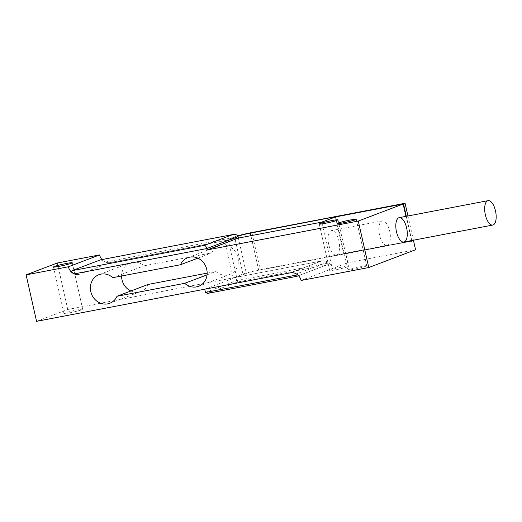 <?xml version="1.0" encoding="UTF-8"?>
<svg xmlns="http://www.w3.org/2000/svg" width="522" height="522" viewBox="0 0 522 522"><rect width="100%" height="100%" fill="white"/><g stroke="black" fill="none" stroke-linecap="round" stroke-linejoin="round"><path stroke-width="0.39" stroke-dasharray="2.61 1.96" d="M237.83 236.303L228.218 239.95L224.832 240.603L234.58 236.897A13.37 0.913 167.3 0 1 237.627 235.911M411.519 241.19L343.809 254.136L345.76 253.398L413.47 240.453L260.269 269.737A13.37 0.913 -12.7 0 0 242.965 274.083L233.21 277.782L236.596 277.136L246.345 273.43A9.553 0.652 167.3 0 1 258.71 270.331L411.506 241.125M413.417 240.218L407.95 215.977M411.793 240.525L406.331 216.284M236.596 277.136L228.218 239.95M233.21 277.782L224.832 240.603M237.96 236.707L105.405 262.051L100.668 259.819M105.405 262.051A9.553 8.593 -110.8 0 0 110.181 262.592L238.273 238.104L110.181 262.592A9.553 8.593 69.2 0 1 101.986 259.558M296.764 276.34L326.792 264.928L237.654 281.971L236.655 280.595L235.918 277.339L321.696 260.941A9.553 8.593 69.2 0 1 332.253 268.621L321.774 222.137M326.792 264.928L328.331 263.068A1.435 1.292 -110.8 0 0 327.64 262.09A9.553 8.593 -110.8 0 0 321.696 260.941L290.493 272.804L321.696 260.941L67.775 309.487L36.573 321.343M204.722 289.201L235.918 277.339M207.149 273.143L215.925 271.466A15.282 13.748 -110.8 0 0 229.83 274.435A15.282 13.748 -110.8 0 0 237.249 255.265A15.282 13.748 -110.8 0 0 218.972 245.862A15.282 13.748 -110.8 0 0 211.736 252.876L144.007 265.822A15.282 13.748 -110.8 0 0 130.102 262.853A15.282 13.748 -110.8 0 0 121.58 276.001M207.051 274.84L215.925 271.466M197.838 258.155L211.736 252.876M112.804 277.678L144.007 265.822M130.891 290.989A15.282 13.748 -110.8 0 0 140.96 291.426A15.282 13.748 -110.8 0 0 148.196 284.418M336.566 254.873A12.417 5.357 79.2 0 0 339.006 241.321A12.417 5.357 79.2 0 0 331.509 230.593A12.417 5.357 79.2 0 0 331.118 230.704A12.417 5.357 79.2 0 0 328.671 244.257A12.417 5.357 79.2 0 0 336.168 254.984A12.417 5.357 79.2 0 0 336.566 254.873M69.413 312.861A9.611 0.659 -12.7 0 0 82.711 309.259A9.611 0.659 -12.7 0 0 77.263 309.879A9.611 0.659 -12.7 0 0 63.958 313.481A9.611 0.659 -12.7 0 0 69.413 312.861M347.619 266.788A9.611 0.659 -12.7 0 0 348.474 266.305A9.611 0.659 -12.7 0 0 341.036 267.323A9.611 0.659 -12.7 0 0 330.576 270.044A9.611 0.659 -12.7 0 0 329.721 270.533A9.611 0.659 -12.7 0 0 337.16 269.509A9.611 0.659 -12.7 0 0 347.619 266.788M365.87 266.246A9.611 0.659 -12.7 0 0 366.731 265.763A9.611 0.659 -12.7 0 0 359.293 266.781A9.611 0.659 -12.7 0 0 348.833 269.502A9.611 0.659 -12.7 0 0 347.972 269.985A9.611 0.659 -12.7 0 0 355.417 268.967A9.611 0.659 -12.7 0 0 365.87 266.246M301.05 280.477L347.854 262.69L345.76 253.398M335.424 216.95L343.809 254.136M411.388 240.603L405.92 216.362M57.303 263.003L67.775 309.487M415.564 249.751L347.854 262.69M387.344 245.164A12.417 5.357 79.2 0 0 389.79 231.611A12.417 5.357 79.2 0 0 382.293 220.884A12.417 5.357 79.2 0 0 379.363 234.084A12.417 5.357 79.2 0 0 386.952 245.275A12.417 5.357 79.2 0 0 387.344 245.164M251.891 232.551L260.269 269.737M242.965 274.083L234.58 236.897M238.384 238.084L246.345 273.43M258.71 270.331L250.906 235.69M110.181 262.592L78.979 274.448L110.181 262.592M205.453 292.45L236.655 280.595L328.331 263.068M327.64 262.09L296.437 273.946M237.654 281.971L207.619 293.384M298.545 275.681L327.079 264.837M198.628 286.291L229.83 274.435M187.77 257.724L218.972 245.862M109.757 303.282L140.96 291.426M98.899 274.709L130.102 262.853M382.293 220.884L331.509 230.593M386.952 245.275L336.168 254.984M53.479 267.003L63.958 313.481M72.238 262.775L82.711 309.259M319.242 224.049L329.721 270.533M338.002 219.821L348.474 266.305M337.499 223.507L347.972 269.985M356.258 219.279L366.731 265.763"/><path stroke-width="0.78" d="M237.627 235.911A13.37 0.913 167.3 0 1 251.891 232.551L405.085 203.267L250.332 233.145A9.553 0.652 -12.7 0 0 237.967 236.244L237.83 236.303M411.506 241.125L413.417 240.218M407.95 215.977L405.085 203.267M411.91 241.047L411.793 240.525M406.331 216.284L403.526 203.861M100.668 259.819L233.23 234.469C235.742 234.156 237.321 234.907 237.96 236.707L238.273 238.104L207.071 249.96L206.758 248.57L237.96 236.707M232.897 234.541L204.428 245.36C205.44 245.529 206.216 246.599 206.758 248.57L74.202 273.906C72.043 272.771 71.299 271.694 71.964 270.683L100.439 259.865M101.986 259.558A9.553 8.593 69.2 0 1 99.617 254.912L68.421 266.775A9.553 8.593 -110.8 0 0 78.979 274.448A9.553 8.593 69.2 0 1 74.202 273.906M405.92 216.362L403.141 204.011L358.288 221.054L207.071 249.96M296.437 273.946A1.435 1.292 69.2 0 1 297.129 274.924L296.809 276.334L207.482 293.416L205.453 292.45L204.722 289.201L290.493 272.804A9.553 8.593 69.2 0 1 296.437 273.946M116.993 296.274A15.282 13.748 69.2 0 1 109.757 303.282A15.282 13.748 69.2 0 1 91.474 293.879A15.282 13.748 69.2 0 1 98.899 274.709A15.282 13.748 69.2 0 1 112.804 277.678L180.534 264.732A15.282 13.748 69.2 0 1 187.77 257.724A15.282 13.748 69.2 0 1 206.053 267.12A15.282 13.748 69.2 0 1 198.628 286.291A15.282 13.748 69.2 0 1 184.723 283.322L116.993 296.274L148.196 284.418L207.149 273.143M184.723 283.322L207.051 274.84M180.534 264.732L197.838 258.155M121.58 276.001A15.282 13.748 -110.8 0 0 130.891 290.989M398.828 217.759A12.417 5.357 -100.8 0 1 399.219 217.648A12.417 5.357 -100.8 0 1 406.814 228.838A12.417 5.357 -100.8 0 1 403.884 242.038A12.417 5.357 -100.8 0 1 396.381 231.311A12.417 5.357 -100.8 0 1 398.828 217.759M66.783 263.395A9.611 0.659 167.3 0 1 72.238 262.775A9.611 0.659 167.3 0 1 63.005 265.528A9.611 0.659 167.3 0 1 53.479 267.003A9.611 0.659 167.3 0 1 66.783 263.395M320.103 223.566A9.611 0.659 167.3 0 1 330.563 220.845A9.611 0.659 167.3 0 1 338.002 219.821A9.611 0.659 167.3 0 1 328.769 222.574A9.611 0.659 167.3 0 1 319.242 224.049A9.611 0.659 167.3 0 1 320.103 223.566M338.36 223.018A9.611 0.659 167.3 0 1 348.813 220.297A9.611 0.659 167.3 0 1 356.258 219.279A9.611 0.659 167.3 0 1 347.019 222.033A9.611 0.659 167.3 0 1 337.499 223.507A9.611 0.659 167.3 0 1 338.36 223.018M358.288 221.054L368.76 267.532L301.05 280.477A9.553 8.593 -110.8 0 0 290.493 272.804L36.573 321.343L26.1 274.859L57.303 263.003L99.617 254.912M403.141 204.011L335.424 216.95L321.774 222.137L238.273 238.104M368.76 267.532L415.564 249.751L413.47 240.453L411.519 241.19L411.388 240.603M68.421 266.775L26.1 274.859M493.146 224.936A12.417 5.357 79.2 0 0 495.593 211.384A12.417 5.357 79.2 0 0 488.09 200.657A12.417 5.357 79.2 0 0 485.16 213.857A12.417 5.357 79.2 0 0 492.755 225.047A12.417 5.357 79.2 0 0 493.146 224.936M237.967 236.244L238.384 238.084M250.906 235.69L250.332 233.145M204.428 245.36L71.964 270.683M297.129 274.924L205.453 292.45M100.55 259.832L233.23 234.469M296.861 276.321L298.545 275.681M207.482 293.416L296.809 276.334M488.09 200.657L399.219 217.648M492.755 225.047L403.884 242.038"/></g></svg>
